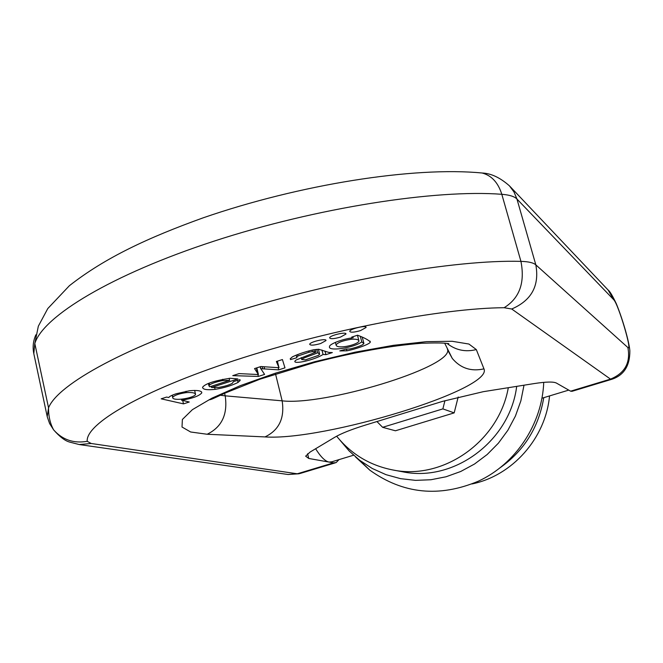 <?xml version="1.0" encoding="UTF-8"?>
<svg xmlns="http://www.w3.org/2000/svg" width="663" height="663" viewBox="0 0 663 663"><rect width="100%" height="100%" fill="white"/><g stroke="black" fill="none" stroke-linecap="round" stroke-linejoin="round"><path stroke-width="0.99" d="M543.759 397.676C538.712 427.511 523.952 451.022 499.471 468.202M549.536 395.927C545.682 438.235 512.284 475.802 471.932 483.957M543.735 382.352C542.168 424.105 515.565 464.108 478.338 481.197C439.213 497.648 403.021 493.96 369.772 470.133L355.525 456.931M524.01 385.195L520.845 400.924L515.424 416.066L507.883 430.254L498.394 443.174L487.181 454.511L474.517 464.025L460.694 471.501L446.042 476.772L430.9 479.747L415.618 480.368L400.527 478.653L385.965 474.65L372.258 468.476L359.678 460.288L349.161 450.973L340.053 440.249M516.684 386.363C509.888 441.343 453.459 482.672 402.4 471.741L392.546 469.91C369.813 465.368 351.183 454.13 336.647 436.196M508.306 387.698C498.825 441.649 442.867 480.584 392.546 469.91M376.949 421.544L382.626 427.32L395.438 430.784L454.18 412.883L458.183 396.988M382.626 427.32L442.867 408.889L454.18 412.883M442.867 408.889L444.939 400.659M339 459.625L336.124 462.592L333.472 462.865L308.759 458.465L305.651 456.169L310.135 452.025L334.815 437.24C341.196 433.494 351.249 429.491 364.965 425.223L442.735 401.322L483.286 391.684L534.179 383.579C546.088 381.739 553.497 381.565 556.423 383.073L570.628 391.178L572.028 391.311L611.319 379.435M353.578 455.216L331.798 461.804L329.072 462.078C325.119 461.266 320.643 456.815 315.629 448.735M325.898 354.655L332.337 352.575L328.881 352.443L318.762 349.277L313.234 349.857C305.444 351.647 298.516 353.967 292.441 356.818L290.237 358.766L290.518 359.586L296.842 357.738L296.684 357.15L297.969 355.981L309.033 352.21L312.472 351.605L315.969 352.086L295.996 360.059L294.861 361.227C293.709 364.534 314.502 360.05 323.055 354.465L325.898 354.655L325.019 351.166M284.974 367.841L282.413 359.553L276.372 361.509L278.999 367.716L260.849 366.54L254.542 368.587L258.429 374.545L239.07 373.601L232.754 375.639L258.338 376.427L264.578 374.413L260.824 368.678L278.725 369.855L284.974 367.841M211.497 387.474L237.876 378.954L230.069 378.258C214.257 380.744 205.082 383.761 202.563 387.283C202.77 389.529 206.955 390.225 215.102 389.355C224.144 387.872 231.793 385.568 238.05 382.435L240.122 380.504L239.981 379.675L233.525 381.565L232.282 383.347C228.942 385.12 224.409 386.471 218.674 387.416L211.497 387.474L211.224 386.305M176.333 393.714C171.891 395.156 169.388 396.424 168.833 397.527L166.57 397.079L161.175 398.828L183.494 403.866L189.253 402.01L181.745 400.195C192.452 398.463 199.132 396.018 201.809 392.861C201.685 390.756 197.607 390.043 189.568 390.731L176.333 393.714M360.481 330.605L366.059 327.497C366.937 324.82 349.799 328.848 349.708 331.334C350.487 332.66 354.075 332.42 360.481 330.605M370.286 341.992L370.31 341.901C368.139 339.771 363.888 337.55 357.556 335.213L351.697 337.111L353.048 337.807C342.705 338.801 329.014 344.23 329.536 346.592C327.447 351.622 353.263 348.166 361.783 341.901L363.912 343.492L362.669 344.71C359.545 346.301 355.293 347.71 349.923 348.937L346.069 349.128L339.788 350.918L346.915 350.818C356.213 349.078 370.468 343.906 370.286 341.992L370.053 341.122M320.619 343.542L325.964 340.591C326.942 337.939 309.903 341.801 309.696 344.271C310.475 345.622 314.113 345.373 320.619 343.542M340.484 337.094L345.937 334.061C346.865 331.409 329.776 335.345 329.627 337.832C330.406 339.166 334.028 338.917 340.484 337.094M358.078 342.249C353.097 346.02 336.448 349.011 336.058 344.901C337.898 342.423 342.978 340.542 351.282 339.241C356.222 338.934 358.791 339.572 358.998 341.147L358.078 342.249M353.197 337.757L352.923 336.713M361.783 341.901L360.365 336.448M195.303 394.858C192.088 398.571 172.107 401.405 172.678 397.369L172.844 397.062C175.024 395.057 179.507 393.573 186.286 392.612C192.187 392.239 195.287 392.844 195.577 394.427L195.303 394.858M183.494 403.866L182.715 400.51M181.587 400.245L181.364 399.275M181.745 400.195L181.529 399.25M229.622 380.355L209.682 386.802L208.928 385.775L209.616 384.938C211.961 383.247 216.395 381.772 222.934 380.512L229.622 380.355L229.141 378.333M278.999 367.716L277.391 361.186M257.7 373.576L256.341 367.998M258.429 374.545L256.796 367.857M258.338 376.427L257.874 374.52M260.683 368.727L260.203 366.755M260.824 368.678L260.344 366.705M264.645 369.001L264.089 366.755M278.725 369.855L278.195 367.7M317.726 352.749L319.657 354.175L318.381 355.418L305.444 359.86L301.673 359.495C301.715 358.302 313.881 354.589 317.726 352.749L316.856 349.31M290.518 359.586L290.286 358.633M312.472 351.605L312.091 350.097M314.37 351.605L313.897 349.733M315.969 352.086L315.315 349.5M323.055 354.465L321.92 349.981M307.591 453.757L308.759 458.465M613.689 299.684L516.949 199.033L535.837 264.86L627.878 347.536C632.784 352.625 618.231 303.654 613.689 299.684L608.128 290.038C609.761 291.115 612.488 295.673 616.308 303.704C622.889 319.674 629.22 342.116 629.85 350.818C629.958 365.802 623.908 375.308 611.7 379.327L610.515 379.12L511.728 309.008L504.12 307.715C442.188 308.08 328.052 329.826 234.735 360.423C141.219 391.021 85.56 423.93 87.201 441.309L91.187 443.489L297.289 473.796L333.472 462.865M299.17 473.763L288.107 474.509L300.115 473.473L335.205 462.873M570.628 391.178L610.515 379.12C624.927 373.161 630.712 362.628 627.878 347.536M264.993 436.917L207.171 434.257L190.646 431.994L182.01 427.022L182.383 419.472L192.403 409.659L212.011 398.123L240.288 385.651L275.41 373.178L314.759 361.7L355.169 352.169L393.391 345.332L426.466 341.652L452.133 341.279L468.94 344.047L476.316 349.575L483.957 368.86C493.786 389.363 323.801 441.127 264.993 436.917C279.073 430.163 284.792 418.138 282.156 400.842L275.518 373.907M220.331 395.256L225.196 395.836L224.591 393.3M207.171 434.257C221.881 427.047 227.89 414.242 225.196 395.836L282.156 400.842C324.315 405.831 449.207 368.222 447.774 350.288L447.235 348.307M504.12 307.715C519.502 298.242 525.104 282.794 520.936 261.371L501.816 194.3C435.906 189.187 316.442 207.685 213.884 241.191C111.169 274.689 43.087 316.425 34.807 343.517L33.805 353.644L47.214 416.563L48.548 407.836C57.698 384.283 127.238 345.746 231.246 312.919C335.113 280.084 455.332 259.515 520.936 261.371C528.469 261.578 533.442 262.739 535.837 264.86C539.566 285.728 531.527 300.447 511.728 309.008M351.282 339.241L350.984 338.055M346.915 350.818L346.492 349.194M172.844 397.062L172.405 395.156M186.286 392.612L185.971 391.269M222.934 380.512L222.635 379.286M209.616 384.938L209.201 383.173M215.102 389.355L214.713 387.731M238.05 382.435L237.553 380.38M262.772 368.86L262.225 366.631M297.969 355.981L297.604 354.539M309.033 352.21L308.709 350.951M516.949 199.033C514.438 196.455 509.391 194.881 501.816 194.3C498.128 182.598 491.565 175.496 482.15 173.01C491.059 173.35 500.167 177.643 509.474 185.88L513.991 191.98L516.949 199.033M35.885 334.79C33.175 340.873 32.487 347.163 33.805 353.644L33.879 354.001M47.288 416.894L49.617 423.574L53.62 429.864C50.164 423.574 48.474 416.231 48.548 407.836L34.807 343.517L38.346 326.171L47.786 308.56L69.4 285.703C105.202 257.617 148.098 237.677 203.035 217.87C299.684 184.43 413.679 166.355 482.15 173.01L476.672 172.537M288.107 474.509L79.17 444.533L91.187 443.489M87.201 441.309C73.692 443.655 62.496 439.842 53.62 429.864C59.662 436.735 64.974 440.804 69.557 442.064L79.17 444.533M447.459 348.755L452.29 358.451C460.586 368.272 471.136 371.744 483.957 368.86M447.135 343.475C455.746 350.23 465.476 352.26 476.316 349.575M359.678 460.288L369.772 470.133M335.412 342.381L336.058 344.901M362.305 337.301L363.821 343.152M357.465 335.246L358.832 340.533M172.189 395.247L172.678 397.369M201.577 391.883L201.809 392.861M194.64 390.408L195.419 393.756M208.389 383.487L208.928 385.775M239.923 379.692L240.122 380.504M318.406 349.252L319.525 353.652M296.17 355.095L296.684 357.15M301.201 357.614L301.673 359.495M568.755 390.109L541.886 398.239M608.128 290.038L509.474 185.88M444.682 343.185L452.29 358.451L447.774 350.288M209.002 399.822C211.107 399.698 212.798 398.786 224.84 393.184L259.913 379.203L314.469 362.487C354.92 352.078 390.698 345.663 421.809 343.243C435.011 342.804 443.431 342.87 447.069 343.467L448.826 343.625"/></g></svg>

